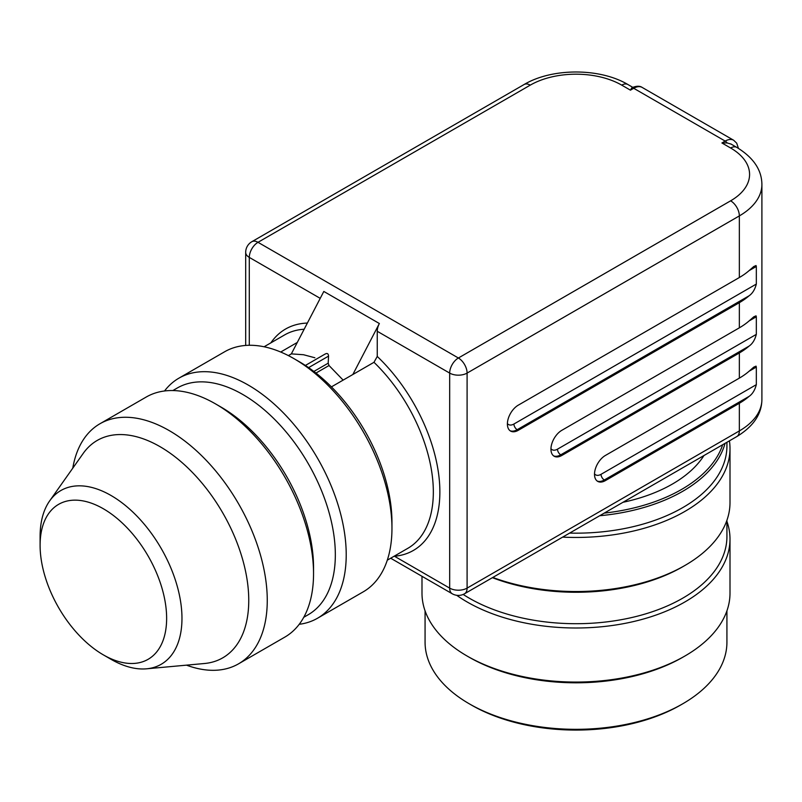 <?xml version="1.0" encoding="UTF-8"?>
<svg xmlns="http://www.w3.org/2000/svg" width="802" height="802" viewBox="0 0 802 802"><rect width="100%" height="100%" fill="white"/><g stroke="black" fill="none" stroke-linecap="round" stroke-linejoin="round"><path stroke-width="1.2" d="M72.771 468.188A138.606 80.03 60 0 1 99.949 423.757A138.606 80.03 60 0 1 238.555 503.776A138.606 80.03 60 0 1 238.555 663.825A138.606 80.03 60 0 1 186.485 665.149M238.555 663.825L284.84 637.109A138.606 80.03 -120 0 0 313.542 573.661A138.606 80.03 -120 0 0 215.537 403.897A138.606 80.03 -120 0 0 146.235 397.03L99.949 423.757M317.512 618.242L363.246 591.836A138.606 80.03 -120 0 0 391.957 528.388A138.606 80.03 -120 0 0 384.529 480.889A138.606 80.03 -120 0 0 293.943 358.634A138.606 80.03 -120 0 0 224.64 351.767L178.906 378.173A138.606 80.03 60 0 1 338.795 507.295A138.606 80.03 60 0 1 317.512 618.242A138.606 80.03 60 0 1 299.226 624.297M164.52 390.985A138.606 80.03 60 0 1 178.906 378.173M293.943 358.634L299.387 361.772A130.906 75.578 60 0 1 384.94 477.24A130.906 75.578 60 0 1 391.957 522.102L391.957 528.388M313.542 573.661L313.542 567.365A130.906 75.578 -120 0 0 220.981 407.045L215.537 403.897M303.768 617.289L308.219 614.723A130.906 75.578 -120 0 0 308.219 463.566A130.906 75.578 -120 0 0 177.312 387.988L172.861 390.554M44.892 575.966A89.473 51.659 -120 0 0 103.368 654.883A89.473 51.659 -120 0 0 166.636 618.362A89.473 51.659 -120 0 0 103.368 508.769A89.473 51.659 -120 0 0 40.1 545.3A89.473 51.659 -120 0 0 44.892 575.966M40.1 545.3L40.1 536.458A100.31 57.914 60 0 1 49.654 500.909A100.31 57.914 60 0 1 161.192 548.448A100.31 57.914 60 0 1 146.586 668.808A100.31 57.914 60 0 1 111.027 659.314L103.368 654.883M146.586 668.808L204.49 663.505A125.513 72.471 -120 0 0 222.755 512.899A125.513 72.471 -120 0 0 83.197 453.421L49.654 500.909M270.855 342.865A127.829 73.804 60 0 1 307.367 323.076M331.427 386.875L373.983 362.303L377.251 356.449A127.829 73.804 60 0 1 439.376 480.779A127.829 73.804 60 0 1 394.454 556.237L449.671 588.117L449.671 373.09L377.251 331.276L377.251 356.449M288.379 355.597L291.347 353.882L297.281 342.454L280.71 352.028M304.158 329.241A123.207 71.137 -120 0 0 284.61 334.925L264.089 346.775M387.296 560.167L407.817 548.327A123.207 71.137 -120 0 0 373.983 362.303M739.344 403.276L605.4 480.609A15.398 8.892 -60 0 1 597.701 481.37A15.398 8.892 -60 0 1 595.335 469.03A15.398 8.892 -60 0 1 605.4 455.456L739.344 378.123L739.344 352.97L561.841 455.456A15.398 8.892 -60 0 1 554.142 456.218A15.398 8.892 -60 0 1 551.776 443.877A15.398 8.892 -60 0 1 561.841 430.303L739.344 327.828L739.344 302.675L518.282 430.303A15.398 8.892 -60 0 1 510.583 431.065A15.398 8.892 -60 0 1 508.217 418.724A15.398 8.892 -60 0 1 518.282 405.16L739.344 277.522L739.344 215.908L467.095 373.09L467.095 588.117L739.344 430.935L739.344 403.276A77.002 44.461 0 0 0 749.088 396.388L604.307 479.977A15.398 8.892 -60 0 1 597.169 481.02M703.945 455.546A136.3 78.686 180 0 1 622.974 502.293M749.088 270.635L753.73 266.555L756.035 265.532L756.326 266.464L749.088 270.635A77.002 44.461 180 0 1 739.344 277.522M507.395 423.536A10.777 6.226 120 0 0 513.922 424.017L756.326 284.068L756.326 266.464M756.326 284.068C754.913 289.522 752.507 293.422 749.088 295.788L517.19 429.682A15.398 8.892 -60 0 1 510.052 430.724M739.344 302.675A77.002 44.461 0 0 0 749.088 295.788M749.088 320.94L753.73 316.85L756.035 315.838L756.326 316.76L749.088 320.94A77.002 44.461 180 0 1 739.344 327.828M550.954 448.679A10.777 6.226 120 0 0 557.48 449.17L756.326 334.364L756.326 316.76M756.326 334.364C754.913 339.817 752.507 343.727 749.088 346.093L560.748 454.824A15.398 8.892 -60 0 1 553.611 455.867M739.344 352.97A77.002 44.461 0 0 0 749.088 346.093M749.088 371.236L753.73 367.156L756.035 366.133L756.326 367.055L749.088 371.236A77.002 44.461 180 0 1 739.344 378.123M594.513 473.832A10.777 6.226 120 0 0 601.039 474.323L756.326 384.659L756.326 367.055M756.326 384.659C754.913 390.113 752.507 394.023 749.088 396.388M630.442 90.165L631.775 87.889A4.622 2.667 60 0 1 633.71 88.28L630.442 90.165L621.73 85.132A64.681 37.343 0 0 0 530.262 85.132L258.003 242.314A12.321 7.118 -120 0 0 251.848 241.703A12.321 12.321 0 0 0 245.683 252.369L245.683 345.441M727.123 142.936L721.92 142.977L725.188 141.092L633.71 88.28A16.942 9.784 120 0 1 642.181 87.438L733.66 140.25A16.942 9.784 -60 0 0 725.188 141.092A4.622 2.667 60 0 1 727.123 142.936L731.083 144.099M729.419 440.829A154.004 88.912 180 0 1 730 448.539A154.004 88.912 180 0 1 562.643 537.119M492.809 577.44A154.004 88.912 0 0 0 684.898 565.48A154.004 88.912 0 0 0 730 502.613L730 448.539M604.217 513.12A149.393 86.245 0 0 0 722.692 444.719M726.923 521.39A154.004 88.912 180 0 1 730 539.084A154.004 88.912 180 0 1 627.675 622.843A154.004 88.912 180 0 1 456.669 595.284M421.992 576.307L421.992 593.149A154.004 88.912 0 0 0 433.692 627.154A154.004 88.912 0 0 0 467.095 656.026A154.004 88.912 0 0 0 684.898 656.026A154.004 88.912 0 0 0 730 593.149L730 539.084M682.723 703.805L680.537 705.068A147.849 85.363 180 0 1 471.446 705.068L469.27 703.805A150.926 87.137 0 0 0 682.723 703.805A150.926 87.137 0 0 0 726.923 642.191L726.923 610.843M425.07 610.843L425.07 642.191A150.926 87.137 0 0 0 469.27 703.805M467.095 656.026L469.27 657.279A150.926 87.137 0 0 0 682.723 657.279L684.898 656.026M492.398 577.681A150.926 87.137 0 0 0 682.723 566.743L684.898 565.48M463.165 594.442A150.926 87.137 0 0 0 629.62 618.021A150.926 87.137 0 0 0 726.923 536.568L726.923 520.308M725.058 443.356A150.926 87.137 180 0 1 599.685 515.736M569.631 533.089A150.926 87.137 0 0 0 726.923 446.022L726.923 442.273M325.071 354.113C327.206 352.9 328.369 353.572 328.549 356.118L328.198 363.186L329.031 365.522L343.136 380.118M291.347 353.882L303.497 354.725L314.875 357.762M377.251 331.276A12.321 7.118 -60 0 1 379.356 323.517L352.83 374.524M297.281 342.454L323.818 291.447L379.356 323.517M320.229 298.354L249.292 257.402L249.292 345.281M730.812 143.939L736.797 147.398C753.389 157.513 761.75 169.874 761.9 184.47A77.002 44.461 180 0 1 739.344 215.908A12.321 7.118 -120 0 0 730.632 200.821L458.383 358.003A12.321 7.118 -60 0 0 449.671 373.09A12.321 7.118 180 0 0 467.095 373.09A12.321 7.118 -120 0 0 458.383 358.003L258.003 242.314A12.321 7.118 120 0 0 249.292 257.402A12.321 7.118 180 0 1 245.683 252.369M730.632 200.821A64.681 37.343 0 0 0 730.632 148.009L721.92 142.977M464.548 593.761A12.321 12.321 0 0 1 452.228 593.761A12.321 7.118 -60 0 1 449.671 588.117A12.321 7.118 180 0 0 467.095 588.117A12.321 7.118 60 0 1 464.548 593.761L736.797 436.579A12.321 7.118 60 0 0 739.344 430.935A77.002 44.461 0 0 0 761.9 399.496L761.9 184.47M561.841 455.456L560.748 454.824A4.622 2.667 -120 0 1 557.48 449.17M605.4 480.609L604.307 479.977A4.622 2.667 -120 0 1 601.039 474.323M518.282 430.303L517.19 429.682A4.622 2.667 -120 0 1 513.922 424.017M313.873 371.446L328.198 363.186M329.031 365.522L315.958 373.07M530.262 85.132A12.321 7.118 -120 0 0 524.097 84.521L251.848 241.703M621.73 85.132A12.321 7.118 -60 0 1 627.896 84.521C599.876 67.819 552.117 67.819 524.097 84.521M736.797 147.398A12.321 7.118 120 0 0 730.632 148.009M328.549 356.118L308.61 367.627M736.797 436.579C753.389 426.453 761.75 414.093 761.9 399.496M632.197 87.618C636.517 85.854 639.846 85.794 642.181 87.438M738.452 148.38L736.707 143.167L733.66 140.25M452.228 593.761L390.674 558.222M627.896 84.521L632.778 87.338M325.271 353.963L305.372 365.451"/></g></svg>
